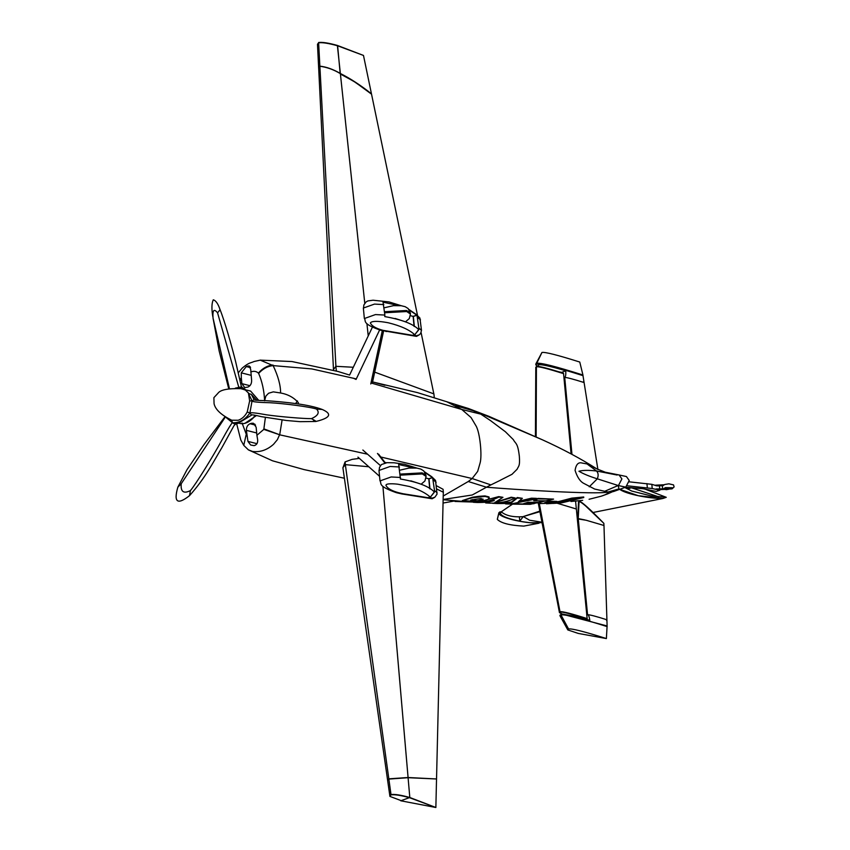<?xml version="1.0" encoding="UTF-8"?>
<svg xmlns="http://www.w3.org/2000/svg" width="850" height="850" viewBox="0 0 850 850"><rect width="100%" height="100%" fill="white"/><g stroke="black" fill="none" stroke-linecap="round" stroke-linejoin="round"><path stroke-width="1.27" d="M627.162 487.369L628.575 488.633M625.536 487.231L643.28 488.761L656.168 491.428L659.834 490.216L659.77 489.589M659.696 488.793L659.43 486.03L658.506 485.828M659.834 490.216L657.401 489.674M668.546 488.941L656.03 489.398L652.226 488.516L651.822 484.33L656.933 485.881L662.649 485.669M627.608 485.828L652.226 488.516M629.234 481.833L651.822 484.33M663.17 485.233L655.669 485.594M655.626 485.18L664.031 484.766M668.621 488.782L655.987 488.973L657.305 489.685L668.398 489.26M667.473 488.41L668.472 488.368M663.839 488.591L665.391 487.634L672.616 487.751L666.729 489.685L664.594 489.409M414.078 326.358L413.121 316.381L416.872 315.148L416.075 314.319M409.466 310.239L416.989 315.254L418.859 328.142L418.816 329.683L414.726 334.772L411.209 335.538L414.726 334.762L418.689 329.587C413.281 323.967 401.976 319.632 384.774 316.593L384.806 315.063M408.988 309.506L416.139 314.373L419.911 318.059L421.483 330.331L420.633 333.487L419.231 334.836L416.001 335.899L382.978 330.331C375.998 328.451 371.801 325.996 370.356 322.989C372.13 319.908 384.614 322.054 388.45 322.819C400.881 325.911 409.636 329.896 414.726 334.762M353.175 378.112L356.065 379.44L379.642 329.917M410.401 315.69L413.121 316.381M382.999 302.175L398.586 305.511M384.869 315.063L383.031 302.154M363.492 307.998L374.51 304.087L383.828 304.598M425.106 472.621L432.501 477.53L428.772 478.763L429.728 488.729M426.041 478.072L428.751 478.763L432.629 477.636L434.499 490.524L434.456 492.065L430.366 497.154L426.849 497.919M424.628 471.888L431.779 476.754L435.551 480.441L437.027 494.169L434.86 497.218L431.641 498.281L432.193 498.737L434.446 497.484M432.629 477.626L428.995 478.826L429.962 488.877M429.707 488.718L428.995 478.826M571.965 454.378L564.719 377.453C565.633 376.709 565.983 374.489 565.76 370.781L561.234 372.566M565.739 370.77C550.131 366.169 541.046 364.172 538.496 364.777L538.156 366.424M558.886 371.843L561.17 372.268M537.561 366.254L535.84 364.884L536.817 363.949C540.483 363.173 555.879 367.072 582.994 375.647L597.901 469.529M583.546 381.597L583.812 382.457C573.24 379.111 566.876 377.442 564.719 377.453M541.939 352.474C544.946 351.836 557.547 355.034 579.764 362.047L582.941 375.009C555.815 366.435 540.43 362.536 536.754 363.311L535.829 363.981L541.939 352.474L536.754 363.311L538.496 364.777M535.829 363.981L535.84 364.884M582.941 375.009L582.994 375.647M586.681 614.933L587.562 614.699C588.561 614.816 589.305 616.686 589.783 620.298M589.762 620.287L576.226 616.526L563.157 614.231M568.565 628.979C571.572 628.352 584.173 631.539 606.379 638.562L578.234 633.42L567.832 629.935L568.565 628.979L560.979 614.911L560.001 615.846L559.948 615.198L562.317 614.189L607.102 625.961L603.978 525.481L586.224 520.264L578.276 518.967L587.552 614.646M606.549 620.436L606.656 619.692C596.084 616.346 589.719 614.688 587.562 614.699M577.777 519.318L578.244 518.617L577.947 519.817M560.001 615.846L567.821 629.935M606.379 638.562L607.102 625.961M560.926 614.263L560.979 614.911C564.655 614.136 580.04 618.035 607.166 626.609M584.938 519.945L578.244 518.617L579.041 501.585C579.966 501.532 582.122 502.956 585.512 505.867L603.914 523.409C589.411 508.491 581.134 501.118 579.116 501.288L578.478 502.371L577.745 519.106M603.978 525.481L603.84 523.706M578.553 502.053L579.116 501.288M416.001 335.899L416.553 336.345L418.816 335.102M416.999 315.244L413.355 316.444L414.332 326.517M416.882 315.148L413.355 316.444M413.132 316.381L414.099 326.368M400.467 478.975L398.661 464.536M401.816 493.946L403.112 493.754L398.608 492.713C391.627 490.832 387.419 488.378 385.974 485.371C385.688 483.119 394.687 483.777 398.013 484.234L409.477 486.508C418.837 489.483 425.808 493.032 430.355 497.154L434.329 491.969C429.038 486.349 417.701 482.014 400.329 478.986M398.639 464.557L414.226 467.893M432.501 477.53L431.715 476.701M426.828 497.919L430.355 497.154L431.683 498.259M409.838 797.81L435.891 807.5L409.806 797.502L400.775 800.785L435.891 807.5M389.916 796.259L391 794.559L389.927 796.407L400.743 800.477M389.884 796.153L387.6 780.173L388.864 779.089L408.085 777.697L409.806 797.502L408.085 777.697L436.528 778.982L435.869 807.192M265.391 417.424L263.808 429.399L256.913 435.274L256.126 427.146L253.289 423.204L251.43 423.289L254.873 424.161M255.553 425.127L250.059 423.736C247.562 424.904 246.341 427.104 246.373 430.355L256.689 432.969M256.902 435.264L257.38 438.122C258.145 441.533 257.486 443.881 255.383 445.156M255.468 445.134L254.171 445.612M254.097 445.644L250.676 445.017L247.998 441.501M256.998 443.689L247.956 441.405L246.373 430.355M250.059 423.736L251.43 423.289M246.914 436.029L242.059 422.992M246.458 390.022L250.612 391.074L258.74 400.382M256.402 415.586L244.843 423.406M240.093 381.066L241.294 377.602L241.283 372.842L246.298 366.573L250.548 367.646M249.953 385.698L241.878 383.647L241.294 377.602M241.878 383.647L244.715 387.589L247.945 387.058C250.442 385.9 251.664 383.69 251.632 380.449L250.729 369.569L249.22 365.957L247.584 366.095L250.197 366.754M250.814 371.949C253.714 370.834 256.243 371.206 258.389 373.076L258.644 373.416C262.161 381.608 264.159 390.766 264.616 400.881M246.373 366.541L247.669 366.063M264.626 400.594L265.88 396.079L268.579 393.242L273.307 391.871L280.596 392.987C288.044 394.336 293.983 397.598 298.403 402.751L298.18 403.952M248.391 449.852L252.503 451.446C260.079 452.423 267.081 450.043 273.541 444.295L277.366 439.694L279.767 434.361L282.094 419.974M263.978 428.91L280.054 434.902L367.582 454.219M380.078 456.832L472.143 478.539L468.265 481.514L443.222 496.028M446.622 401.657L461.763 409.456L471.081 417.562L476.032 425.903C480.048 432.735 482.248 455.983 480.069 463.091L477.658 471.421L472.143 478.539L490.896 484.893L500.501 480.207M490.928 420.867L480.792 414.131L461.763 409.456L370.993 382.946M356.309 378.919L311.833 368.921L273.147 365.606L260.196 360.134L292.017 361.547L338.045 371.493L349.594 375.052L372.449 327.069M280.596 392.976C280.649 385.379 278.163 376.252 273.147 365.606C267.782 366.106 262.947 368.709 258.644 373.416M247.18 390.469L240.826 388.673C227.917 388.28 220.267 389.831 217.887 393.348L213.892 397.651L214.062 403.697C215.294 409.498 221.181 414.991 231.699 420.208L238.202 420.261C241.984 418.976 244.991 416.213 247.233 411.953L249.645 400.924L248.498 393.507L252.046 400.86L254.097 399.702M256.859 400.318L251.356 394.4L248.498 393.507M253.215 417.987L254.851 415.576M280.054 434.902L263.808 429.399M342.911 467.851L345.089 461.89L352.123 459.361L359.369 458.384M436.443 485.733L443.105 489.313L443.307 492.235M387.611 780.024L388.832 778.834L408.085 777.516L382.914 486.37L408.074 777.516L436.252 778.951M342.89 467.659L345.344 464.642L388.832 778.834M345.089 461.89L345.344 464.642L368.794 466.756M436.751 489.005L443.307 492.224L436.539 778.94M436.751 488.973L443.381 492.246M384.901 462.358L386.304 462.729M443.052 503.051L454.601 500.958M570.945 501.489L582.059 500.416M443.137 499.46L472.228 494.998L486.466 487.22C513.464 489.483 597.082 494.774 607.867 492.054C608.547 493.191 606.316 494.572 601.184 496.209L589.071 499.279M544.383 502.924L549.174 501.128L556.941 501.404L549.227 501.649L544.383 502.924L552.096 502.669L556.941 501.404M472.419 499.609L475.586 500.246L470.815 500.055L481.036 498.514L483.076 499.449L477.944 501.192L469.954 501.893L454.984 501.468L473.981 502.074L482.449 501.277L487.974 499.502L489.058 497.473L485.042 496.442L472.366 497.781L462.315 500.597L471.304 501.139L475.586 500.246M462.315 500.597L472.324 497.261L478.805 496.315L484.989 495.922L489.005 496.942L489.26 498.026L489.005 496.942M443.126 499.736L462.899 501.415M462.889 501.288L477.902 500.671L483.119 499.12M497.112 501.734L511.222 497.218L515.153 497.951L511.275 497.749L494.838 502.584L502.956 497.324L498.769 497.133C490.822 501.054 482.343 502.775 473.344 502.286L477.211 502.488C484.543 502.562 490.248 501.925 494.339 500.565L485.669 502.934L489.728 503.158C500.172 503.253 508.651 501.521 515.153 497.951M484.341 502.35L492.224 501.118M479.496 501.712L498.716 496.612L502.956 497.324M519.35 501.075L531.473 498.185L536.467 498.355L536.52 498.886L531.526 498.706L518.288 501.787L522.357 498.312L517.331 498.058L511.466 502.669L492.543 503.306L497.377 503.551L509.724 503.413L505.569 503.901L510.436 504.071L536.52 498.886M497.728 502.892L511.413 502.148L517.278 497.537L522.357 498.312M533.758 500.724L537.901 498.397L553.594 499.109L537.954 498.929L533.758 500.724L545.254 500.884L538.39 502.892L528.062 502.775L523.77 503.582L534.097 503.699L512.922 504.146L530.188 504.326L553.594 499.109M514.218 503.657L528.403 504.273M523.77 503.582L528.009 502.254L538.337 502.361L543.139 501.064M548.888 503.094L551.554 502.701M554.306 502.701L571.784 498.132L583.706 496.984L583.748 497.516L571.838 498.652L548.941 503.614M547.421 503.721L561.808 502.817L583.748 497.516M556.75 503.2L552.904 503.434L566.918 500.544L575.429 499.545L558.599 503.062L556.697 502.679M557.834 502.594L558.599 503.062M558.546 502.541L573.038 499.779M537.901 498.397L537.954 498.929M517.257 503.593L517.299 504.124M538.337 502.361L538.39 502.892M511.222 497.218L511.275 497.749M480.792 414.131L468.382 408.478L488.824 416.298L542.619 439.896L476.234 411.538L455.504 405.716M535.415 436.645L535.798 367.285L536.382 366.796C538.571 366.329 547.623 368.624 563.571 373.66L571.094 453.911M535.84 367.338L536.414 366.786L536.138 436.964M536.382 366.403C538.539 365.957 547.591 368.241 563.529 373.288L563.571 373.66M559.502 612.457L560.001 611.713L539.208 503.094M562.615 614.199L559.459 612.638L560.001 611.713C562.158 611.256 571.211 613.551 587.159 618.588L575.556 500.958M557.037 503.189L576.332 509.001M582.335 618.162L587.159 618.588M560.033 612.085C562.19 611.639 571.242 613.923 587.191 618.97M542.619 439.896C562.817 449.087 580.879 458.734 596.796 468.86L587.042 463.941L582.027 463.027C578.361 461.975 576.045 464.419 575.067 470.369C577.288 477.317 580.263 481.684 583.992 483.491L594.681 489.058L607.994 492.012L608.685 493.064L607.654 493.882L618.938 488.92L607.867 492.054M500.512 480.133L512.008 474.311L517.119 469.232C518.383 466.098 520.126 466.618 519.339 456.248C517.671 442.287 515.748 444.231 513.326 439.62L505.378 431.736L490.96 420.931M468.265 481.514L486.466 487.22L490.896 484.893M619.002 488.92L618.162 485.509L604.531 491.364M618.428 485.573L621.903 478.911L619.076 474.969L626.418 476.542L629.234 480.484L625.77 487.146L618.162 485.509L597.306 478.826C589.422 476.372 583.302 473.843 578.946 471.251C582.951 470.156 588.816 470.082 596.551 471.006L617.153 475.033M625.77 487.146L613.36 491.598L612.138 491.151M601.184 496.209L607.654 493.882M512.847 503.933L501.266 511.796L512.72 503.954M539.824 511.126L522.846 516.704C512.922 517.31 505.729 515.674 501.266 511.796M384.912 385.273L372.257 381.841L417.467 392.615L468.392 408.489M273.349 365.298L272.733 365.043C267.399 365.585 262.618 368.263 258.389 373.076M353.303 367.264L335.909 366.308L319.876 66.257L318.686 68.425L333.466 369.58L335.835 366.361M335.877 366.308L336.345 371.089M374.701 372.13L433.914 393.911L434.254 397.375M318.686 68.552L319.866 66.162C326.294 66.831 333.115 69.275 340.361 73.493L340.372 73.652C333.795 69.668 326.963 67.203 319.876 66.257M417.541 315.52L371.535 94.169L354.737 81.855L340.414 74.024M340.372 73.504C350.498 78.604 360.857 85.382 371.461 93.84L371.461 94.137M340.181 73.546L337.62 45.794L363.481 55.441L371.461 93.84M340.393 73.663L354.524 81.844L367.869 91.194M433.84 393.869L421.111 332.647M340.393 73.78L364.777 303.269L340.372 73.652M368.231 335.92L366.924 323.616L368.241 335.899M251.653 415.087L238.223 423.257L235.482 424.161L233.941 425.733L222.105 447.281C213.212 462.06 205.456 477.87 189.497 495.678L190.432 490.588C183.579 494.02 180.508 491.736 181.231 483.735L177.831 487.199L186.958 469.774L203.915 444.678L224.91 416.819M251.356 394.4L254.118 399.638M254.15 399.659C253.311 400.127 257.21 400.456 265.837 400.658C286.067 402.071 308.901 404.409 322.256 409.477C332.478 413.961 330.363 417.966 315.892 421.473L300.082 421.674L286.365 420.484L261.502 416.681C254.596 415.023 251.292 414.502 251.6 415.119L249.879 413.079L252.046 400.86L249.645 400.924M241.751 388.174C242.579 386.952 241.602 386.707 238.839 387.441L217.558 312.832L220.086 309.719C224.676 321.109 231.583 345.451 235.705 361.93L241.113 385.603L241.963 387.281L245.501 389.598M237.692 388.556L238.839 387.441L235.333 388.131M229.415 388.588L213.031 318.027C212.447 310.101 213.945 308.369 217.558 312.832M228.714 388.716L219.151 350.933L213.031 318.027M252.046 400.86C251.951 401.816 257.911 402.433 269.918 402.719C284.293 403.495 310.25 406.916 316.551 409.062C319.812 412.494 318.112 415.682 311.44 418.636C316.444 421.292 317.135 422.025 313.522 420.814M322.256 409.477L316.551 409.062M247.233 411.953L249.879 413.079C250.272 412.293 255.861 412.877 266.634 414.842C279.469 416.702 304.151 418.774 311.44 418.636M225.303 417.074L181.231 483.735M226.344 417.701L232.549 422.79C232.071 422.269 228.204 428.612 220.947 441.83C212.436 457.268 195.766 484.351 190.432 490.588M249.879 413.079C245.108 419.762 239.328 422.992 232.549 422.79C234.898 424.405 235.875 424.649 235.471 423.534M238.839 387.441L244.609 389.863M232.549 422.79L231.625 420.176M340.361 73.493L337.376 45.432L363.481 55.441M337.588 45.486L337.408 45.741C328.621 43.286 322.362 42.309 318.623 42.808L317.507 44.189M318.591 42.5C322.331 42.001 328.589 42.978 337.376 45.432M317.507 44.306L318.623 42.808L319.866 66.162M388.864 779.089L391 794.559C394.74 794.059 401.009 795.048 409.796 797.502L400.754 800.785M391.032 794.867C394.772 794.367 401.041 795.345 409.828 797.799M542.056 522.665L530.188 522.729C512.529 520.657 502.106 517.416 498.908 513.017L497.324 519.403C501.181 523.196 509.989 525.428 523.77 526.108L539.028 523.207C524.142 523.419 498.684 517.544 498.865 513.039L499.736 511.955L498.908 513.017L500.246 513.23L501.564 512.072M499.715 511.966L501.288 511.764M523.292 516.556L529.582 520.221L541.96 522.197M522.994 516.651L539.92 511.658M523.026 516.896L519.764 521.114L519.382 517.183M519.743 521.114C507.896 518.776 501.394 516.152 500.246 513.23M619.756 489.303L638.276 495.699L662.957 498.472L666.262 497.314L650.856 495.837L631.741 491.045L624.803 487.496M644.332 488.856L666.262 497.314M658.718 496.868L631.369 487.762L658.835 496.878M619.714 489.324L620.224 489.696C626.652 494.158 649.198 498.663 662.915 498.483L593.024 512.497M577.904 515.525L576.991 515.706M647.339 487.762L646.935 483.576M668.461 489.249L667.569 489.334M667.431 489.069L668.334 489.377L668.493 488.41M385.9 331.511L387.473 331.373M380.502 330.214L382.978 330.331M384.859 315.063L375.466 314.574L364.522 318.474M382.288 330.746L370.77 383.966M405.45 321.853L409.296 318.591L410.444 314.043L406.693 311.536L384.646 312.768M395.091 318.453L404.451 321.449M384.551 311.716L406.587 310.494L410.348 313.002L410.444 314.043M384.784 462.953L377.464 453.443M362.854 450.022L380.439 465.619M437.112 492.724L434.499 490.524M431.641 498.281L403.112 493.754M433.489 480.048L436.103 482.248M421.483 330.331L418.859 328.142M417.849 317.666L420.474 319.855M414.726 334.772L416.054 335.877M379.132 470.39L390.15 466.469L399.468 466.979M400.467 477.466L391.159 476.956L380.141 480.866M401.54 493.892L432.076 498.748M396.142 492.596L398.608 492.713M400.18 474.098L422.227 472.876L425.978 475.384L426.084 476.425L422.322 473.928L400.286 475.15M410.794 480.824L420.102 483.82M241.283 372.842L251.133 375.339M297.436 400.934L295.619 403.591M249.124 393.656L245.448 390.139M246.064 435.041L243.769 445.358M240.678 379.079L239.594 378.601M589.241 486.784L597.306 478.826C598.623 475.575 598.368 472.972 596.551 471.006L587.042 463.941M631.433 487.741L628.543 488.644M662.628 488.654L662.331 486.072L664.732 484.5L668.886 483.82L673.529 484.893L674.103 486.954L672.063 488.856L664.02 489.43M416.447 336.366L380.747 330.289C361.643 323.595 366.212 321.226 364.533 318.591M372.279 383.308L383.584 331.064M384.168 307.806L393.465 305.66L401.274 305.734L405.152 306.691L408.117 308.518L410.348 313.002M363.502 308.146L363.874 304.948L366.053 301.952L367.837 300.932L373.086 300.22L389.056 301.931L401.381 305.756M364.353 318.495L363.343 308.019M378.579 454.144L385.294 462.857M379.546 476.297L357.956 457.13M566.695 407.012L571.37 454.049M562.317 614.189L563.869 614.221M583.907 585.724L577.692 519.138M378.983 470.401L379.993 480.877M401.763 493.935L396.387 492.681C377.251 485.977 381.831 483.608 380.152 480.983M399.808 470.188L409.094 468.053L416.914 468.116L420.782 469.072L423.746 470.9L425.978 475.384M421.101 484.234L424.936 480.973L426.084 476.425M379.142 470.528L379.493 467.394L381.438 464.546L387.037 462.676L394.124 462.793L404.568 464.291L417.021 468.138M248.327 449.809L243.812 445.421L240.816 440.045L236.629 423.629M238.319 372.767L242.25 368.061C249.422 362.164 250.176 363.311 254.065 361.516L260.483 360.092M248.381 449.873L272.563 460.817L304.045 469.582L344.409 478.231M387.568 779.918L342.954 468.106M538.433 503.646L546.89 503.296M546.571 503.285L546.624 503.816M538.22 502.86L559.459 612.638M596.827 468.881L605.327 472.228L619.076 474.969M582.686 500.342L581.442 500.48M333.455 369.665L333.519 370.345M253.151 418.062C244.258 427.114 237.479 422.28 239.211 423.151L238.223 423.257M212.776 316.498C211.501 308.741 211.661 303.184 213.276 299.816C215.847 300.528 218.121 303.832 220.086 309.719M189.497 495.678C177.384 505.155 173.496 502.329 177.831 487.199M317.486 44.306L318.665 68.329M533.619 513.166L539.835 511.19M497.335 519.191L498.897 512.709"/></g></svg>
